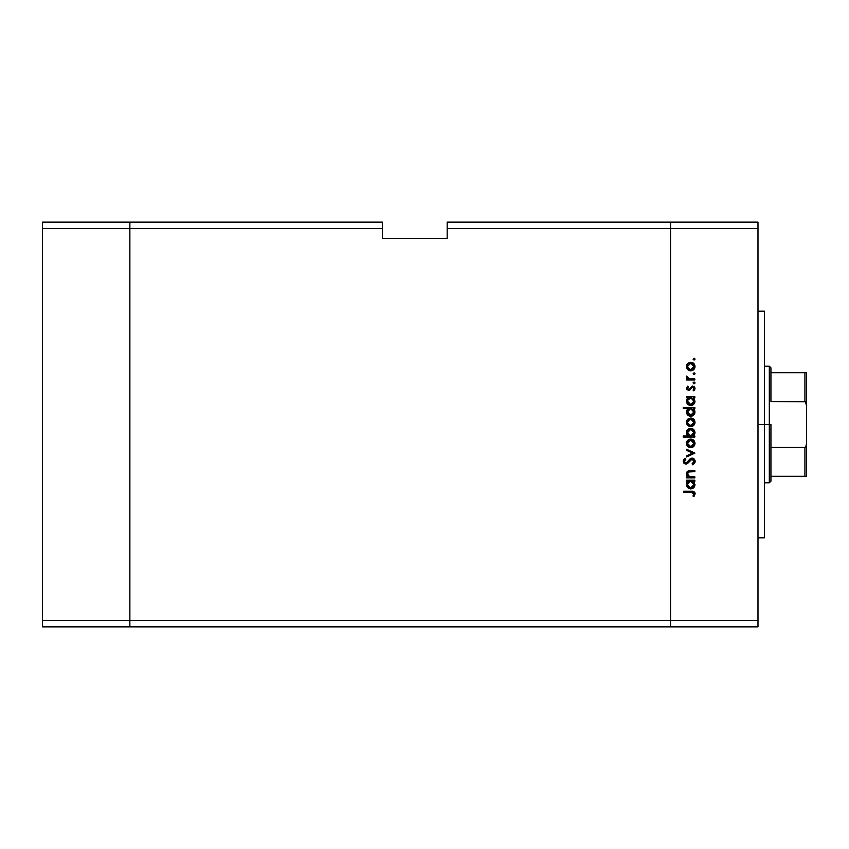 <?xml version="1.0" encoding="UTF-8"?>
<svg xmlns="http://www.w3.org/2000/svg" width="849" height="849" viewBox="0 0 849 849"><rect width="100%" height="100%" fill="white"/><g stroke="black" fill="none" stroke-linecap="round" stroke-linejoin="round"><path stroke-width="1.27" d="M129.865 626.859L129.865 222.141L42.45 222.141L42.45 228.614L42.45 222.141L129.865 222.141L129.865 228.614L129.865 222.141L382.411 222.141L129.865 222.141L129.865 228.614L42.45 228.614L382.411 228.614L382.411 222.141L382.411 228.614L129.865 228.614L129.865 620.386L129.865 228.614L129.865 620.386L42.45 620.386L42.45 228.614L42.45 620.386L670.561 620.386L670.561 222.141L447.168 222.141L447.168 228.614L670.561 228.614L670.561 222.141L447.168 222.141L447.168 238.336L382.411 238.336L382.411 228.614L382.411 238.336L447.168 238.336L447.168 228.614L670.561 228.614L670.561 620.386L670.561 228.614L670.561 620.386L129.865 620.386L129.865 626.859L129.865 620.386L129.865 626.859L42.45 626.859L42.45 620.386L42.45 626.859L670.561 626.859L670.561 620.386L757.987 620.386L757.987 228.614L670.561 228.614L757.987 228.614L757.987 626.859L670.561 626.859L670.561 620.386L670.561 626.859L757.987 626.859L757.987 620.386L670.561 620.386L670.561 626.859L129.865 626.859M764.461 424.5L757.987 424.5L764.461 424.5L764.461 311.18L764.461 537.82L764.461 424.5L769.321 424.5L769.321 482.784L769.321 424.5L764.461 424.5M694.853 476.862L694.853 477.881L694.853 476.862L694.853 477.881L686.565 477.881L686.565 476.862L688.061 476.862L686.852 475.493L686.523 472.872L689.133 470.707L694.853 470.622L694.853 471.63L688.38 472.012L687.435 473.891L689.399 476.639L694.853 476.862L689.632 476.703L687.435 473.891L689.07 471.757L694.853 471.63L694.853 470.622L690.619 470.622C688.189 470.399 686.788 471.439 686.427 473.71L688.061 476.862L686.565 476.862L686.565 477.881L694.853 477.881L686.565 477.881L686.565 476.862M692.073 458.12L694.27 459.107L695.129 461.049L694.429 463.437L692.667 464.806L692.084 463.851L693.973 461.156L692.54 459.213L690.948 459.542L686.342 464.042L683.954 463.257L683.222 461.283L685.143 458.269L685.843 459.192L684.496 460.72L684.474 462.005L686.247 463.002L690.173 458.821L692.073 458.12L685.822 463.066L684.39 461.4L685.843 459.192L685.143 458.269L683.222 461.283L685.875 464.074L687.594 463.448L692.052 459.139L693.973 461.357L692.084 463.851L692.667 464.806L695.14 461.357L692.381 458.142M686.565 450.363L686.565 449.259L694.853 453.037L686.565 456.964L686.565 455.86L692.593 453.111L686.565 450.363L686.565 449.259L694.853 453.037L686.565 449.259L686.565 450.363L692.593 453.111L686.565 455.86L686.565 456.964L694.853 453.186L686.565 456.964L686.565 455.86M687.796 446.532L690.736 447.667L688.433 447.02L686.756 445.099L686.438 442.934L687.191 440.886L689.144 439.368L692.37 439.411L694.524 441.342L694.928 444.207L693.771 446.415L690.736 447.667C693.357 447.423 694.779 445.99 694.991 443.369C694.779 440.758 693.357 439.326 690.736 439.092L687.786 440.228L686.427 443.369L687.478 446.213M690.736 426.601L687.796 425.466L686.427 422.303L687.786 419.162L690.736 418.026L693.771 419.268L694.991 422.303L693.771 425.349L690.736 426.601C693.357 426.357 694.779 424.924 694.991 422.303C694.779 419.693 693.357 418.26 690.736 418.026L687.786 419.162L686.427 422.303L687.796 425.466L690.725 426.601M686.565 397.831L688.104 397.831L686.565 397.831L686.565 396.812L694.853 396.812L694.853 397.831L693.421 397.831L694.991 401.216L693.739 404.262L690.683 405.535L688.306 404.793L686.735 402.84L686.65 399.741L688.104 397.831L686.427 401.184C686.65 403.806 688.072 405.26 690.683 405.535C693.315 405.281 694.747 403.848 694.991 401.216L693.421 397.831L694.853 397.831L694.853 396.812L686.565 396.812L686.565 397.831L686.565 396.812L694.853 396.812L694.853 397.831M694.047 358.172L694.715 359.785L693.124 359.297L694.408 358.236L694.991 359.116L694.047 358.172L693.102 359.116L694.047 360.061L693.102 359.116L694.047 358.172L694.981 359.297L694.047 360.061L693.102 359.116M686.438 366.959L687.796 369.676L690.736 370.811L687.202 369.018L686.438 366.959L686.756 364.794L689.929 362.3L693.771 363.478L694.928 365.675L694.705 368.169L693.113 370.09L690.736 370.811C693.357 370.567 694.779 369.135 694.991 366.513C694.779 363.903 693.357 362.481 690.736 362.236L687.786 363.372L686.427 366.513L687.478 369.357M693.102 373.783L694.047 372.838L694.991 373.783L694.408 374.664L693.102 373.783L694.578 372.998L694.991 373.783L694.047 372.838L693.102 373.783L694.047 374.727L693.102 373.783L694.047 372.838L694.991 373.783L694.238 374.717M694.853 378.941L694.853 379.959L694.853 378.941L694.853 379.959L686.565 379.959L686.565 378.941L687.786 378.941L686.533 377.55L686.703 376.043L688.91 378.665L694.853 378.941L689.229 378.76L686.703 376.043L686.427 376.924L687.786 378.941L686.565 378.941L686.565 379.959L694.853 379.959L686.565 379.959L686.565 378.941M694.981 382.75L694.047 381.997L694.991 382.941L694.047 383.886L693.102 382.941L694.047 381.997L694.991 382.941L693.866 383.865L693.177 382.581L694.715 382.273L694.991 382.941L694.047 381.997L693.102 382.941L694.047 383.886L693.124 382.75M688.592 390.423L686.576 389.15L687.372 386.422L688.316 386.9L687.531 388.746L688.55 389.404L692.604 386.062L694.832 387.558L694.121 390.636L693.102 390.179L693.888 388.004L692.646 387.08L688.592 390.423L692.646 387.08L693.973 388.545L693.102 390.179L693.877 390.858L694.991 388.492L692.604 386.062L688.55 389.404L687.435 388.333L688.316 386.9L687.605 386.21L686.427 388.333L688.592 390.423L689.866 390.041L688.592 390.423L689.866 390.041L691.786 387.42M683.222 408.581L688.168 408.581L683.222 408.581L683.222 407.562L694.853 407.562L694.853 408.581L693.421 408.581L694.896 411.001L694.684 413.622L692.338 415.968L689.038 415.957L687.128 414.333L686.533 410.958L688.168 408.581L686.427 411.935C686.65 414.556 688.072 416.01 690.683 416.286C693.315 416.031 694.747 414.599 694.991 411.967L693.421 408.581L694.853 408.581L694.853 407.562L683.222 407.562L683.222 408.581L683.222 407.562L694.853 407.562L694.853 408.581M693.697 435.728L694.853 436.036L694.853 437.055L683.222 437.055L683.222 436.036L688.072 436.036L686.852 434.539L686.501 431.823L687.679 429.605L689.473 428.512L692.381 428.66L694.471 430.581L694.896 433.659L693.315 436.036L694.991 432.693C694.769 430.061 693.346 428.607 690.725 428.342C688.093 428.586 686.661 430.029 686.427 432.661L688.072 436.036L683.222 436.036L683.222 437.055L694.853 437.055L694.853 436.036L694.853 437.055L683.222 437.055L683.222 436.036M686.565 481.224L688.104 481.224L686.565 481.224L686.565 480.205L694.853 480.205L694.853 481.224L693.421 481.224L694.991 484.609L693.739 487.655L690.683 488.918L688.306 488.186L686.735 486.222L686.65 483.134L688.104 481.224L686.427 484.577C686.65 487.199 688.072 488.653 690.683 488.918C693.315 488.674 694.747 487.241 694.991 484.609L693.421 481.224L694.853 481.224L694.853 480.205L686.565 480.205L686.565 481.224L686.565 480.205L694.853 480.205L694.853 481.224M694.089 496.336L692.964 496.018L693.973 493.831L692.922 492.42L683.519 492.261L683.519 491.242L693.866 491.613L695.14 493.885L693.835 496.623L692.964 496.018L693.973 493.831L692.964 496.018L693.835 496.623L695.14 493.885C694.758 491.815 693.442 490.934 691.171 491.242L683.519 491.242L683.519 492.261L691.054 492.261L693.973 493.831L692.911 492.42M670.561 222.141L757.987 222.141L757.987 228.614L757.987 222.141L670.561 222.141L670.561 228.614L670.561 222.141M694.981 358.925L694.047 360.061L694.991 359.116M686.767 364.783L687.191 364.041M689.101 362.534L690.333 362.258M693.113 362.947L693.76 363.478M694.302 364.125L693.771 363.478M694.928 367.352L694.705 368.179M693.76 369.57L693.124 370.079M692.381 370.493L693.113 370.09M689.155 370.525L689.929 370.737M689.133 370.514L688.178 369.994M692.37 362.555L691.564 362.311M687.945 364.783L687.435 366.524L687.998 368.349L690.736 369.793L693.453 368.349L693.739 365.25M687.69 365.261L687.435 366.524L690.736 363.255L689.473 363.489M692.009 363.51L690.736 363.255L693.973 366.524L690.736 369.793L687.499 367.161M693.75 365.272L693.166 364.327M693.453 364.699L690.417 363.266M694.981 373.602L694.047 372.838L694.991 373.783L694.047 372.838L694.991 373.783L694.047 374.727M686.703 376.043L686.427 376.924L686.703 376.043L687.488 377.434M687.584 376.595L687.457 377.274M688.635 378.558L689.568 378.834M688.91 378.665L690.64 378.919M694.981 383.122L694.047 383.886L694.991 382.941L694.047 383.886L693.102 382.941M687.605 386.21L688.316 386.9L687.457 388.545M687.457 388.11L688.55 389.404L689.441 389.001M687.446 388.216L688.55 389.404L689.303 389.118L692.381 386.072M689.303 389.118L689.95 388.301M693.951 386.465L694.705 387.303M694.79 389.595L694.355 390.381M694.121 390.636L693.442 389.84M693.102 390.179L693.898 388.025M686.905 389.691L686.576 389.15M694.599 399.327L694.1 398.521M694.917 402.076L692.338 405.217M692.964 404.888L691.532 405.451M686.459 400.548L686.639 399.773M693.739 399.911L693.049 398.786M693.24 403.275L693.92 401.821L692.444 403.986L689.961 404.432L688.369 403.519L687.457 401.492L688.645 403.774L691.415 404.432M690.322 404.495L689.271 404.166M688.794 403.88L687.902 402.904M687.499 400.516L690.725 397.831L693.973 401.174L690.693 404.517L687.435 401.163L687.966 399.306L689.452 398.064L687.51 400.463M692.572 398.383L689.452 398.064M693.729 402.447L693.739 399.9M689.876 404.4L691.5 404.411M692.593 403.88L693.431 403.02M689.197 404.135L689.77 404.379M694.684 413.622L694.28 414.365M692.964 415.639L693.739 415.012M691.118 416.265L690.258 416.265M686.459 411.341L686.862 410.046M686.533 410.958L687.435 409.229M694.609 410.088L694.1 409.271M691.999 408.815L689.43 408.825M688.38 409.547L689.452 408.815L687.966 410.056L687.435 411.914L690.725 408.581L693.962 412.253L692.572 409.133M693.017 414.28L689.961 415.182L687.679 413.187L688.645 414.524L691.415 415.182M690.322 415.246L689.271 414.917M688.794 414.63L687.902 413.654M687.966 410.056L687.51 411.213M693.24 414.025L693.973 411.924L690.693 415.267L687.435 411.914L687.679 413.187M688.645 414.524L691.5 415.161M692.593 414.63L693.729 413.198M687.478 425.147L686.756 424.033M686.756 420.584L687.191 419.82M693.113 418.737L693.76 419.268M694.928 423.131L694.715 423.938M693.771 425.349L692.413 426.262M689.133 426.304L688.178 425.784M687.69 421.051L688.656 419.777L687.435 422.314L690.736 419.045L687.435 422.314L688.656 424.84L691.373 425.519L693.75 423.566L693.166 420.117M689.781 419.173L688.656 419.777M693.453 420.488L690.736 419.045L693.973 422.314L690.736 425.582L687.499 422.951M686.735 431.005L687.043 430.411M688.316 429.063L687.679 429.605M691.564 428.416L692.381 428.66M694.853 436.036L693.315 436.036M694.482 430.602L693.76 429.636M688.359 435.059L689.218 435.707M693.92 433.351L693.962 432.374L690.693 436.036L687.457 432.364L687.966 434.539M689.462 429.615L687.987 430.846L687.435 432.682L690.725 429.361L693.049 430.347L690.078 429.424L687.435 432.682L687.541 433.542M688.847 435.484L691.977 435.802L693.75 433.977M690.725 429.361L693.973 432.703L690.725 429.361M687.202 445.874L686.756 445.099M686.756 441.65L686.512 442.456M686.767 441.639L687.191 440.886M689.101 439.389L690.333 439.103M692.37 439.411L691.564 439.166M693.113 439.803L693.76 440.334M694.928 444.197L693.771 446.415M693.76 446.415L692.37 447.349M690.333 447.646L691.574 447.582M689.133 447.37L688.178 446.85M693.453 441.554L690.736 440.111L693.973 443.38L690.736 446.648L687.435 443.38L690.736 440.111L687.435 443.38L687.998 445.194L689.473 446.404L692.551 446.096L693.92 444.016L693.166 441.183M687.69 442.117L688.412 441.066L687.499 444.016M689.473 440.344L688.412 441.066M690.736 440.111L691.373 440.164M695.129 461.644L694.96 462.45M694.811 462.832L694.195 463.692M692.911 464.668L692.084 463.851M693.049 463.183L693.813 462.153M693.941 461.76L693.951 460.954M693.697 460.179L692.052 459.139L690.64 459.797M689.972 460.508L690.948 459.542M689.547 461.039L689.133 461.591M687.594 463.448L686.109 464.074M685.334 464.032L684.029 463.331M683.265 460.827L683.689 459.68M685.143 458.269L685.843 459.192M685.058 459.861L684.411 461.707M685.514 463.034L687.287 462.312L688.772 460.317M685.674 463.055L686.99 462.599M690.927 458.375L691.479 458.195M693.071 458.29L694.461 459.33M695.087 460.71L694.928 460.147M687.382 476.247L686.448 474.177M686.491 473.02L686.852 472.097M687.106 471.747L688.412 470.866M688.772 470.771L694.853 470.622L694.853 471.63M690.959 471.63L688.719 471.853M688.39 472.012L687.658 472.808M687.531 473.148L687.478 474.347M687.849 475.344L688.56 476.162M690.46 476.82L691.85 476.862M686.661 472.469L686.438 473.392M694.684 486.265L694.28 487.008M692.964 488.281L693.739 487.655M686.735 486.222L686.459 485.182M686.523 483.58L686.788 482.773M694.609 482.731L694.1 481.903M691.373 481.277L689.43 481.468M693.06 482.19L691.999 481.457M693.017 486.923L693.92 485.214L693.028 486.912L690.693 487.91L688.369 486.912L687.457 484.885L688.645 487.167L691.415 487.825M690.322 487.888L689.271 487.559M688.794 487.273L687.902 486.297M688.38 482.19L689.452 481.457L687.51 483.856M687.966 482.699L687.435 484.556L690.396 481.234L693.973 484.567L693.739 483.283M693.24 486.668L693.973 484.567L690.693 487.91L687.499 485.204M690.693 487.91L691.5 487.804M683.519 492.261L683.519 491.242L691.171 491.242M694.832 492.558L695.066 493.205M692.964 496.018L693.973 493.831M693.421 495.317L693.813 494.574M693.92 367.161L693.92 365.887M689.473 369.548L691.373 369.729M693.92 401.821L693.92 400.526M691.373 397.884L690.396 397.841M691.436 404.421L692.604 403.88M693.973 411.924L693.92 411.277M691.373 408.634L690.725 408.581M687.499 411.266L687.499 412.561M691.436 415.182L692.604 414.63M693.92 422.951L693.92 421.677M691.988 419.289L690.099 419.098M687.998 424.129L688.656 424.84M689.473 425.338L691.373 425.519M689.42 435.792L690.693 436.036M691.022 436.025L691.967 435.802M693.962 433.032L693.049 430.347M693.92 444.016L693.92 442.743M689.473 446.404L691.373 446.585M693.92 485.214L693.92 483.919M687.499 483.909L687.457 484.885M688.645 487.167L690.141 487.857M691.436 487.814L692.604 487.273M805.489 476.3L770.934 476.3L770.934 424.5L769.321 424.5L769.321 366.216L769.321 424.5L770.934 424.5L770.934 481.16L770.934 476.3L806.55 476.3L806.55 443.104L805.871 446.712L804.926 447.455L770.934 447.455L804.926 447.455L804.926 476.3L804.926 447.455L805.871 446.712L806.55 443.104L806.539 476.3M770.934 401.545L770.934 367.84L770.934 401.545L805.489 401.8L806.55 405.896L806.55 443.104L806.55 372.7L770.934 372.7L806.539 372.7L806.55 405.896L805.871 402.299L804.926 401.545L804.926 372.7L804.926 401.545L770.934 401.545M806.55 372.7L804.926 372.7M805.871 476.3L806.497 476.3L805.871 476.3M757.987 537.82L764.461 537.82M757.987 311.18L764.461 311.18M770.934 481.16L769.321 482.784L764.461 482.784M764.461 366.216L769.321 366.216L770.934 367.84"/></g></svg>
